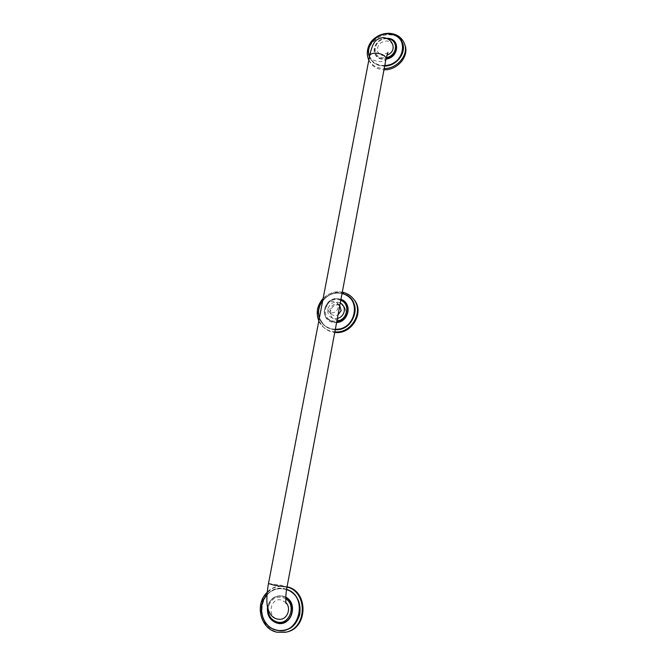 <?xml version="1.0" encoding="UTF-8"?>
<svg xmlns="http://www.w3.org/2000/svg" width="666" height="666" viewBox="0 0 666 666"><rect width="100%" height="100%" fill="white"/><g stroke="black" fill="none" stroke-linecap="round" stroke-linejoin="round"><path stroke-width="0.5" stroke-dasharray="3.33 2.5" d="M281.951 623.01L277.464 622.918C263.694 620.537 265.243 596.553 279.071 596.037L282.476 596.245L285.772 597.494M279.071 595.887L282.501 596.095L285.781 597.327L282.509 596.095L279.071 595.887C272.86 596.886 269.039 600.715 267.599 607.392M287.063 586.813L281.293 586.28C257.484 586.371 254.071 627.772 277.897 632.051L286.313 632.076M285.939 602.605L281.435 599.999C270.396 597.119 266.55 617.082 277.839 619.114L279.703 619.305M326.748 305.819C327.922 302.714 330.361 301.248 334.074 301.415L337.262 302.947L338.161 307.234C337.387 310.797 335.306 312.679 331.918 312.862L328.48 311.039L326.748 305.819M339.935 305.969C335.506 302.98 332.151 304.046 329.886 309.174L331.227 313.936C333.2 315.767 335.473 316.067 338.045 314.851M392.823 45.072C391.708 42.574 389.635 41.209 386.621 40.976C379.512 41.991 376.59 45.621 377.838 51.865C379.012 54.162 381.019 55.42 383.857 55.636L386.846 55.27M369.655 55.794L369.796 56.968C371.278 59.507 374.483 61.022 379.42 61.505C383.208 61.588 385.406 60.723 386.022 58.908L383.516 59.049C379.27 58.683 376.39 56.743 374.866 53.238C371.994 46.628 379.404 37.954 387.362 38.578C391.758 38.936 394.697 40.959 396.178 44.655M392.915 40.235L387.387 38.462C379.337 37.829 371.836 46.612 374.75 53.288C376.29 56.843 379.204 58.799 383.491 59.166L385.997 59.033L383.483 59.157C379.195 58.783 376.282 56.835 374.75 53.288M405.111 45.546C402.647 39.028 397.585 35.456 389.935 34.84C376.282 33.783 363.686 48.743 368.773 60.007M368.822 60.131C371.47 65.909 376.332 69.114 383.391 69.722L383.991 69.747M340.276 302.913C334.149 300.89 329.945 303.022 327.68 309.307C327.505 315.875 330.727 318.939 337.354 318.514M336.638 322.327L334.007 322.286L327.547 319.114C319.805 311.963 327.797 297.219 338.378 299.026L345.379 302.714M340.917 299.492L338.403 298.892C327.697 297.061 319.622 311.988 327.456 319.214L333.982 322.419L336.613 322.469L333.974 322.419L327.456 319.214M353.871 299.425C350.682 295.621 346.578 293.39 341.558 292.724C323.335 289.643 309.848 315.218 323.501 327.256C326.44 330.061 329.986 331.751 334.124 332.342L334.748 332.409M346.237 311.671L344.339 306.793L341.808 304.886L344.339 306.793L346.237 311.671C344.389 319.239 340.101 321.653 333.366 318.897L332.159 317.898L330.286 314.127C330.469 306.76 334.315 303.679 341.808 304.886M330.286 314.127L330.269 313.986C330.594 306.61 334.49 303.604 341.958 304.961M333.366 318.897L332.159 317.898L330.269 313.986M346.237 311.838C344.255 319.372 339.918 321.703 333.241 318.823M285.772 597.552L282.392 596.253L278.979 596.045C272.802 597.052 269.022 600.882 267.632 607.534M285.789 597.186L282.509 595.962C274.775 595.171 269.78 598.842 267.516 606.976M266.991 594.938C271.886 589.81 277.68 587.837 284.374 589.019L286.571 589.635M286.605 589.402L279.637 588.519C274.733 588.91 270.521 590.992 266.999 594.755C270.521 590.992 274.733 588.91 279.637 588.519L286.596 589.468M284.365 630.261L276.84 630.211C255.228 626.356 258.183 588.752 279.812 588.511C258.175 588.752 255.22 626.356 276.84 630.211L284.274 630.277M286.63 589.243L284.673 588.711C263.478 583.091 252.123 619.089 272.319 628.662M287.013 587.062L280.494 586.33C256.626 586.421 253.197 627.93 277.081 632.217M285.747 598.784L281.968 597.186C273.992 596.611 269.355 600.632 268.065 609.257M268.473 583.524L280.453 585.131L287.021 587.029M387.82 38.794L387.038 38.736C374.001 37.687 370.171 57.592 383.45 57.817L386.28 57.601M396.162 44.589C394.688 40.851 391.741 38.794 387.312 38.437C379.354 37.812 371.944 46.495 374.816 53.097C376.34 56.61 379.22 58.55 383.466 58.908L386.047 58.766M386.879 38.312C372.793 37.762 369.222 59.016 383.458 59.241L385.98 59.108M384.79 65.468L382.775 65.476C376.282 64.91 371.853 61.946 369.505 56.577M384.757 65.651L382.784 65.651C376.29 65.093 371.853 62.146 369.464 56.81L369.547 57.035C371.928 62.388 376.373 65.343 382.875 65.909L384.707 65.917M402.639 43.848C400.391 37.962 395.795 34.74 388.861 34.182C376.432 33.208 364.96 46.787 369.547 57.035C364.96 46.811 376.44 33.225 388.861 34.182C395.721 34.707 400.308 37.895 402.589 43.715M369.414 57.035C371.786 62.487 376.282 65.509 382.883 66.084L384.673 66.092M400.541 39.71C397.685 36.272 393.806 34.407 388.886 34.124C378.488 33.425 367.982 42.857 368.506 52.423M368.847 60.015C371.703 65.151 376.398 67.99 382.933 68.515L384.215 68.54M404.703 44.281C402.231 37.746 397.161 34.174 389.493 33.558C375.815 32.501 363.178 47.494 368.281 58.783M340.776 300.266L337.97 299.525C324.275 297.302 319.93 319.913 333.891 321.212L336.854 321.187M327.547 319.114L327.481 319.047C319.705 311.83 327.672 297.119 338.261 298.917L340.909 299.567L338.311 298.951C327.73 297.144 319.738 311.888 327.481 319.047L333.932 322.219L336.655 322.252M340.942 299.359L338.411 298.759C323.41 296.328 318.639 321.087 333.941 322.527L336.596 322.569M322.735 300.499C327.356 295.088 333.1 292.665 339.968 293.231L342.024 293.606M335.348 329.22L333.233 329.071C326.407 327.913 321.803 324.151 319.422 317.799M335.314 329.387L333.241 329.237C329.429 328.704 326.173 327.139 323.485 324.542L319.38 318.023L323.618 324.675C326.315 327.272 329.562 328.838 333.366 329.37L335.289 329.52M322.769 300.341C327.414 294.971 333.166 292.574 340.018 293.14L340.01 293.14C333.166 292.565 327.414 294.963 322.769 300.324M351.232 299.25C348.343 295.87 344.647 293.889 340.151 293.298C323.601 290.493 311.288 313.686 323.618 324.675C311.288 313.703 323.609 290.501 340.16 293.298C344.688 293.897 348.401 295.912 351.29 299.325M319.372 318.057C321.778 324.517 326.44 328.346 333.383 329.528L335.264 329.67M343.939 294.072L340.201 293.207C327.639 291.25 315.501 304.812 319.031 316.891M353.305 298.734C350.108 294.921 345.995 292.682 340.967 292.016C322.702 288.936 309.174 314.568 322.852 326.631C325.807 329.445 329.354 331.144 333.508 331.726L334.856 331.859M267.607 607.425C269.031 600.84 272.827 597.044 278.979 596.045L279.071 596.037M281.293 586.28L280.494 586.33C275.424 586.679 270.995 588.694 267.191 592.365M286.097 603.463C286.605 603.121 285.173 601.997 281.818 600.091M331.227 313.936L328.48 311.039M387.87 52.339C388.361 52.822 386.621 53.546 382.65 54.52C379.503 53.646 377.897 52.756 377.838 51.856L377.838 51.865M386.896 38.32C377.539 39.727 373.509 44.655 374.816 53.097L374.866 53.238M339.743 305.752L337.262 302.947M342.291 292.166L340.842 291.941C334.024 291.325 328.122 293.498 323.135 298.443M318.831 320.87L323.501 327.256"/><path stroke-width="1" d="M267.599 607.392C267.041 615.476 270.313 620.704 277.431 623.068L282.026 623.16C293.673 621.628 296.378 602.497 285.781 597.327C296.37 602.497 293.664 621.636 282.026 623.16M285.772 597.494C296.195 602.655 293.481 621.503 282.001 623.001L281.951 623.01M277.081 632.217L286.313 632.076C308.283 628.429 308.591 590.792 287.063 586.813M396.178 44.655L396.203 44.73C397.394 51.89 393.997 56.618 386.022 58.908L287.021 587.029L274.983 585.422L268.473 583.533C266.192 596.528 266.816 603.687 267.457 606.684C269.172 613.927 272.444 618.048 277.264 619.047L279.703 619.305C287.312 619.596 291.566 608.158 285.939 602.605M338.045 314.851L341.167 310.589L339.743 305.752M386.846 55.27C391.958 53.138 393.947 49.734 392.823 45.072C391.541 40.934 388.428 38.42 383.466 37.521C378.388 38.387 375.224 40.276 373.976 43.215C372.469 45.313 371.037 49.492 369.663 55.744L369.655 55.794M396.328 44.68C397.527 51.923 394.089 56.702 385.997 59.016C394.081 56.727 397.527 51.94 396.328 44.68L392.915 40.235M384.215 68.54C397.119 68.831 408.691 55.095 404.703 44.281C402.131 37.554 396.994 33.891 389.294 33.3C383.333 33.208 378.08 35.181 373.518 39.227C369.955 42.008 365.218 50.25 368.281 58.783L368.822 60.131M383.991 69.747C397.053 70.496 409.19 56.568 405.111 45.546L404.703 44.281M337.354 318.514C341.05 317.466 343.348 315.085 344.23 311.38C344.73 307.625 343.415 304.803 340.276 302.913M345.521 302.664C351.74 309.29 346.079 321.969 336.613 322.461C346.079 321.978 351.748 309.299 345.521 302.664L340.917 299.492M336.655 322.252C345.97 321.678 351.473 309.199 345.346 302.68L345.413 302.755C351.565 309.299 345.987 321.82 336.638 322.327M334.748 332.409C351.873 334.94 365.143 311.896 353.871 299.425L353.305 298.734C350.424 295.271 346.753 293.09 342.291 292.166M267.632 607.534C267.124 615.459 270.354 620.587 277.322 622.926M267.516 606.976C266.75 615.317 270.038 620.729 277.381 623.218C291.275 627.039 298.784 603.496 285.789 597.186M286.571 589.635C308.974 596.212 299.4 636.271 276.648 630.103C262.154 627.464 256.377 605.769 266.991 594.938M276.656 630.244C262.021 627.572 256.235 605.635 266.999 594.755C256.227 605.627 262.013 627.58 276.656 630.244L276.665 630.244M284.274 630.277L284.365 630.261C303.663 627.222 305.228 594.48 286.605 589.402M286.596 589.468C305.103 594.696 303.413 627.272 284.191 630.294L284.365 630.261M272.319 628.662L276.856 630.344C288.178 631.634 295.787 626.415 299.7 614.693C301.398 602.414 297.044 593.93 286.63 589.243M267.191 592.365C254.387 603.954 260.348 629.162 277.014 632.217L285.523 632.25C307.134 628.671 308.058 591.799 287.013 587.062M277.372 622.935L281.909 623.018C293.348 621.52 296.12 602.78 285.772 597.552M268.065 609.257C268.29 615.958 271.362 620.229 277.281 622.061C289.452 625.424 296.711 605.269 285.747 598.784M268.473 583.533L369.663 55.744C370.263 53.946 372.444 53.08 376.223 53.147C381.26 53.646 384.49 55.186 385.914 57.759L386.022 58.908L387.87 52.339M386.28 57.601C397.585 55.819 398.851 39.544 387.82 38.794M386.047 58.766C393.981 56.444 397.352 51.715 396.162 44.589C394.647 40.768 391.666 38.678 387.229 38.328L386.896 38.32M385.98 59.108C399.225 57.601 400.441 38.295 387.396 38.32L386.879 38.312M369.505 56.577C365.026 46.395 376.415 32.992 388.703 33.933C409.432 33.891 405.794 65.035 384.79 65.468M384.707 65.917C396.237 65.734 406.193 53.463 402.639 43.848L402.547 43.581C400.283 37.662 395.679 34.424 388.736 33.874C376.323 32.917 364.843 46.495 369.447 56.777L369.447 56.777C364.851 46.528 376.315 32.95 388.719 33.891C395.696 34.449 400.291 37.679 402.547 43.581C406.085 53.147 396.245 65.376 384.757 65.651M384.673 66.092C398.551 66.034 408.733 49.009 400.541 39.71M368.281 58.783L368.847 60.015M368.506 52.423L369.414 57.035M336.854 321.187C347.644 320.163 350.649 303.813 340.776 300.266M345.346 302.68L340.9 299.575L345.413 302.755M336.596 322.569C349.051 321.994 352.555 302.863 340.942 299.359M342.024 293.606C362.137 297.394 356.168 330.386 335.348 329.22M319.422 317.799C317.599 311.646 318.698 305.877 322.735 300.499M319.38 318.023C317.466 311.721 318.589 305.827 322.769 300.341C318.589 305.811 317.457 311.713 319.38 318.023M335.289 329.52C350.507 330.561 361.213 310.214 351.29 299.325L351.232 299.25M351.29 299.325L351.173 299.176C348.768 296.312 345.729 294.414 342.041 293.498C345.729 294.422 348.768 296.312 351.173 299.176C361.047 310.023 350.483 330.294 335.314 329.387M335.264 329.67C355.461 331.135 362.953 299.592 343.939 294.072M334.856 331.859C351.806 333.716 364.369 310.989 353.305 298.734M319.031 316.891L319.372 318.057M267.607 607.425C267.041 615.409 270.288 620.579 277.347 622.935L282.001 623.001M287.021 587.029C284.99 596.803 286.08 605.061 286.097 603.463M323.135 298.443C317.149 305.261 315.717 312.737 318.831 320.87"/></g></svg>
